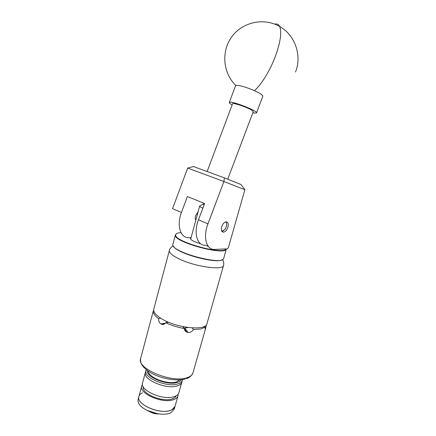<?xml version="1.0" encoding="UTF-8"?>
<svg xmlns="http://www.w3.org/2000/svg" width="436" height="436" viewBox="0 0 436 436"><rect width="100%" height="100%" fill="white"/><g stroke="black" fill="none" stroke-linecap="round" stroke-linejoin="round"><path stroke-width="0.65" d="M195.829 220.147C195.148 219.106 195.034 217.684 195.486 215.88L198.135 211.678M221.619 227.003C222.611 224.044 224.071 222.322 226.006 221.837C228.039 221.968 228.698 223.695 227.984 227.02C226.987 229.979 225.521 231.696 223.575 232.17C221.57 232.039 220.916 230.317 221.619 227.003M208.37 246.498L205.574 245.228C197.214 245.964 193.268 233.064 198.478 219.788L204.593 203.53L187.393 196.543L181.436 212.479C176.351 225.488 180.537 238.274 189.006 237.68L191.077 237.642M214.774 249.414L227.227 248.852L228.42 247.49L244.874 189.709L223.924 181.523L207.956 223.848C202.675 237.277 206.484 250.237 214.774 249.414M181.436 212.479L172.547 208.664L187.676 168.062L193.48 166.53L224.355 177.855L240.988 184.515L244.874 189.709M224.355 177.855L223.924 181.523L187.676 168.062M235.538 85.794L236.399 85.363C240.165 85.407 246.16 87.167 254.39 90.639C260.156 93.271 262.973 95.124 262.837 96.198L256.548 112.831M232.132 104.858C230.083 103.697 229.134 102.896 229.292 102.455L230.094 102.193C234.557 101.741 258.314 111.36 256.531 112.875L255.523 113.137L252.847 112.739M223.717 258.27L226.339 249.011C225.025 256.166 172.422 241.62 175.381 234.911L172.863 244.362C169.795 251.632 223.014 266.178 223.717 258.27L223.75 258.166M181.049 232.671C177.812 232.819 176.035 233.489 175.73 234.682L175.724 234.721C172.814 241.157 223.287 255.414 225.995 248.907M175.73 234.682L176.564 233.631M200.658 243.768C194.276 241.893 190.843 240.149 190.352 238.525L191.017 237.86M222.371 259.551C216.507 264.32 175.997 253.191 173.381 246.084M221.766 231.211L224.584 229.816L225.27 228.916C226.693 226.497 227.036 224.377 226.295 222.567L225.723 221.891M226.295 222.567L226.606 223.466M223.515 230.753L221.897 231.412M227.745 179.218L253.262 111.643L251.692 110.161C246.945 107.147 232.617 102.346 232.562 103.724L232.546 103.763M179.975 379.832L176.607 381.882C167.893 385.015 148.218 377.516 148.229 371.167M147.123 370.371C145.897 377.135 167.746 385.915 177.425 382.405C179.387 381.794 180.689 380.895 181.332 379.707M182.499 379.554L182.346 380.383C181.845 381.958 180.379 383.13 177.948 383.903C167.081 387.887 142.736 377.369 145.946 370.289L146.202 369.646M145.379 372.399L142.572 382.841C139.291 390.231 163.478 400.864 174.384 396.597C176.825 395.763 178.302 394.526 178.82 392.891L181.801 382.328C181.294 383.909 179.828 385.092 177.398 385.876C166.525 389.904 142.201 379.369 145.422 372.24C142.201 379.369 166.525 389.904 177.398 385.876C179.828 385.092 181.294 383.909 181.801 382.328L181.839 382.181M142.452 384.519L141.755 385.882C138.452 393.348 162.606 404.009 173.523 399.676C175.959 398.826 177.441 397.578 177.964 395.921L175.016 406.39L172.035 409.638C162.383 415.682 135.307 404.69 138.937 396.384C135.569 404.112 159.592 414.859 170.536 410.298C172.983 409.399 174.476 408.096 175.016 406.39L175.059 406.232M143.264 386.803C141.395 393.675 162.699 402.641 172.296 398.858C174.345 398.155 175.664 397.131 176.242 395.79M177.964 395.921L178.111 394.237M174.253 409.088L170.945 412.679C163.282 417.083 143.128 411.491 139.046 403.834C138.059 402.188 137.76 400.662 138.163 399.256L138.888 396.558M158.562 413.9C155.499 414.042 152.578 413.323 149.804 411.742M147.891 410.772C151.112 412.483 154.42 413.497 157.81 413.819L146.97 410.325M141.711 386.051L138.937 396.384C139.395 394.885 140.577 393.697 142.474 392.82M204.549 203.65L203.181 204.086L204.075 204.909M202.827 208.217C200.838 207.329 199.786 206.62 199.677 206.086L199.693 205.945M205.067 328.728L205.361 329C205.034 329.338 204.98 328.711 205.198 327.114L200.658 329.011L193.486 329.54C192.162 331.578 190.385 332.564 188.167 332.488L184.777 328.106L188.167 332.488M206.501 324.662L205.656 328.275L205.46 328.809L205.067 328.69M169.359 250.487L153.799 309.031C153.085 311.996 155.919 315.375 162.296 319.174C177.425 328.303 205.977 330.962 206.936 323.768L206.986 323.605M205.198 327.114L203.759 326.668M192.216 327.899L193.486 329.54M165.522 323.12L160.955 323.959C159.331 322.842 158.535 321.06 158.579 318.623L160.759 318.247M153.832 311.097L153.303 310.933L140.643 358.501C136.027 368.246 171.457 383.326 186.848 377.761C190.216 376.709 192.238 375.123 192.914 372.998L192.974 372.802M158.579 318.623C154.726 315.757 152.971 313.195 153.303 310.933M188.063 332.477L186.821 332.156C185.316 331.447 184.45 330.248 184.232 328.548C177.626 327.322 171.479 325.398 165.789 322.776C164.704 324.188 163.375 324.711 161.81 324.335L161.037 324.008L165.457 323.196M184.232 328.548L182.777 326.602M168.618 322.259L165.789 322.776M166.023 321.109L167.304 322.498M183.72 327.861L184.777 328.106M184.88 328.117L187.981 327.49M207.956 223.848L198.478 219.788M274.735 24.133C276.974 23.571 278.626 24.367 279.683 26.514C281.918 32.231 280.473 42.194 275.35 56.391C269.966 70.785 261.153 84.971 254.39 90.639M206.936 323.768L223.57 265.371C223.156 270.756 194.396 266.669 178.607 258.646C171.964 255.305 168.89 252.542 169.397 250.346C169.315 249.545 171.07 246.82 173.321 245.997M295.515 71.978C302.11 55.835 295.303 35.229 279.683 26.514C263.731 17.162 241.882 22.247 231.472 37.229C220.91 52.113 223.248 73.439 235.876 85.478M229.292 102.455L235.56 85.734M232.562 103.724L207.133 171.539M145.422 372.24L145.902 370.447M181.801 382.328L182.346 380.383M175.016 406.39L174.209 409.251M203.181 204.086L199.677 206.086M190.646 239.228L199.683 205.977M205.656 328.275L192.914 372.998C191.371 376.045 189.186 377.919 186.346 378.622M185.256 378.966C177.463 381.233 163.555 379.184 153.423 374.181C148.066 371.701 142.785 366.959 141.547 364.202C140.615 362.485 140.31 360.583 140.643 358.501M184.254 328.722L186.821 332.156M161.81 324.335L164.797 323.785M222.376 259.551C222.551 259.747 224.284 261.513 223.57 265.371"/></g></svg>
